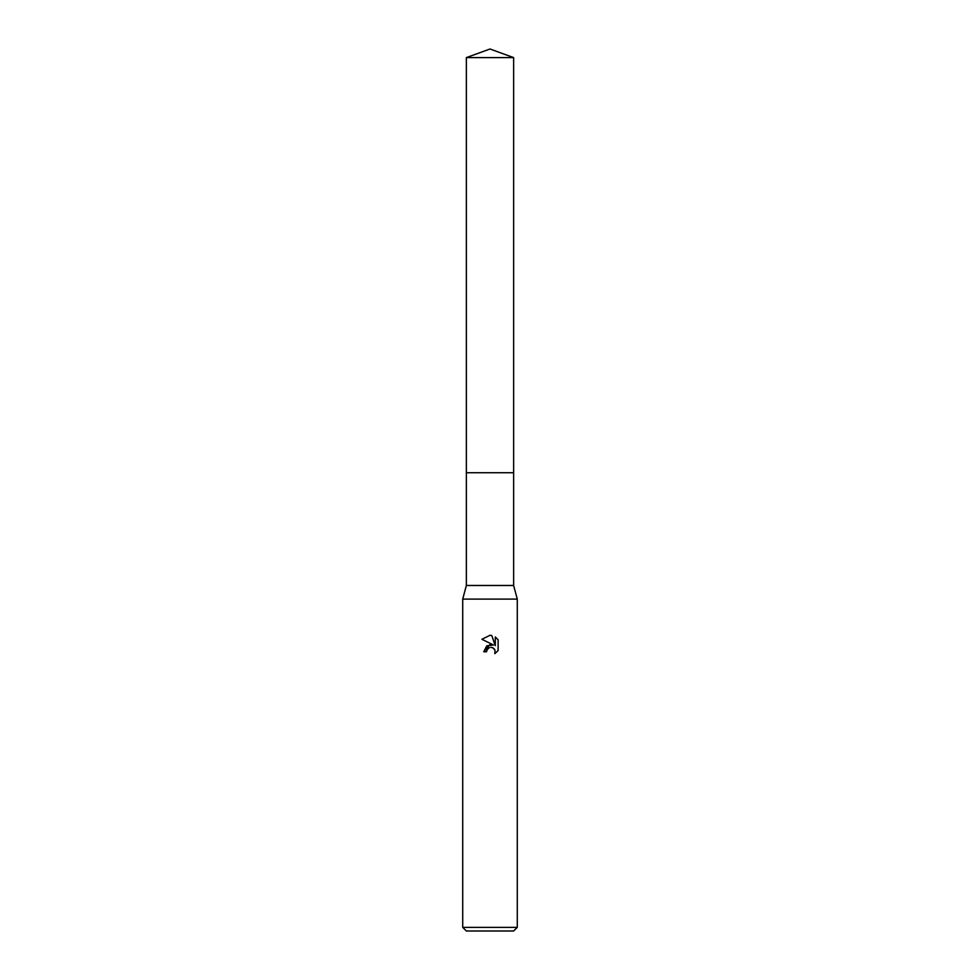 <?xml version="1.0" encoding="UTF-8"?>
<svg xmlns="http://www.w3.org/2000/svg" width="980" height="980" viewBox="0 0 980 980"><rect width="100%" height="100%" fill="white"/><g stroke="black" fill="none" stroke-linecap="round" stroke-linejoin="round"><path stroke-width="0.73" stroke-dasharray="4.9 3.68" d="M513.643 585.476L466.358 585.476M490 472.728L513.643 472.728L490 472.728M517.281 599.111L462.719 599.111M517.281 927.362L462.719 927.362M513.643 931L466.358 931M486.889 650.157L489.326 647.67M481.891 639.291L493.479 644.999M495.292 636.951L495.292 645.673L491.764 635.481M483.728 651.749L486.595 651.749M492.23 647.56L493.197 647.988M494.471 649.164L494.9 649.875M498.11 650.548L498.11 639.793M513.643 472.728L466.358 472.728M513.643 57.6L466.358 57.6"/><path stroke-width="1.47" d="M466.358 57.6L513.643 57.6L490 49L466.358 57.6L466.358 585.476L513.643 585.476L517.281 599.111L517.281 927.362L462.719 927.362L466.358 931L513.643 931L517.281 927.362M466.358 585.476L462.719 599.111L517.281 599.111M493.479 644.999L486.803 645.808L483.728 651.749L490 644.583L493.479 644.999L481.891 639.291L490 635.297L491.764 635.493L495.292 645.673L495.292 636.951L498.11 639.793L498.11 650.548L494.851 653.672L494.974 650.046L492.622 647.694L490.649 647.376M489.326 647.67L487.048 649.777L486.595 651.749L486.889 650.157M491.764 635.493L490.257 635.31M490 635.297L481.903 639.291M498.11 639.793L495.292 636.951M490.943 647.364L492.23 647.56M493.197 647.988L494.471 649.164M494.961 650.01L494.851 653.672L498.11 650.548M486.595 651.749L483.728 651.749M466.358 472.728L513.643 472.728L513.643 585.476M513.643 57.6L513.643 472.728M462.719 599.111L462.719 927.362"/></g></svg>
